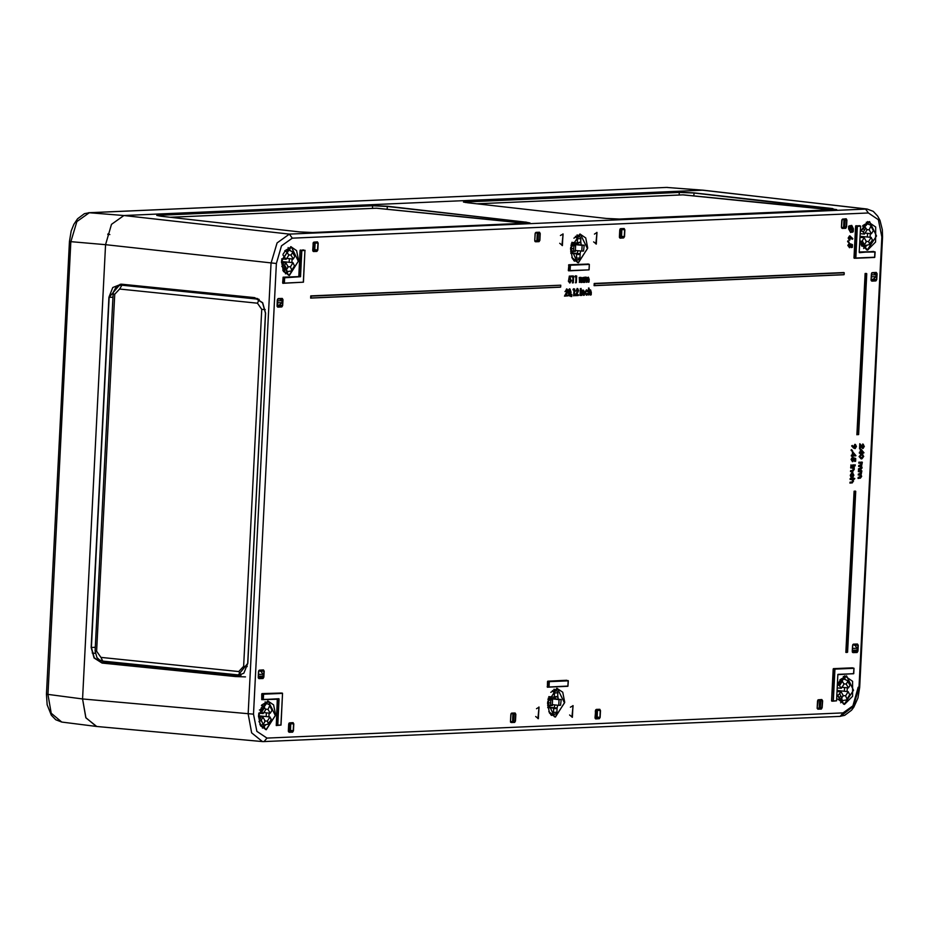 <?xml version="1.0" encoding="UTF-8"?>
<svg xmlns="http://www.w3.org/2000/svg" width="929" height="929" viewBox="0 0 929 929"><rect width="100%" height="100%" fill="white"/><g stroke="black" fill="none" stroke-linecap="round" stroke-linejoin="round"><path stroke-width="1.39" d="M61.767 722.112L55.728 719.708L51.385 715.179L47.193 704.728L46.45 694.253L69.385 241.528L71.208 230.938L73.832 224.412L77.606 218.803L84.423 213.705L89.265 212.683L123.94 215.54L702.15 190.236L123.94 215.54L111.515 224.377L105.534 244.664L82.518 698.91L105.534 244.664L111.515 224.377L123.94 215.54L289.442 234.108L867.094 208.967L703.729 190.294L666.569 187.426L89.265 212.683L76.828 221.52L70.859 241.819L47.925 694.544L51.246 713.228L61.767 722.123L96.779 726.536M266.948 738.09L843.021 712.891L853.786 705.227L858.977 687.646L881.807 236.965L878.381 219.755L868.336 213.008L292.275 238.207L281.51 245.871L276.319 263.453L253.489 714.134L256.915 731.344L266.948 738.09L264.068 741.574L262.384 741.539L96.709 726.524L85.979 717.85L82.518 698.91L85.863 717.606L96.349 726.49M88.476 212.753L666.569 187.426L703.381 190.259L865.514 208.909L868.336 213.008M836.692 209.571L693.975 193.058L679.378 192.373L463.513 202.034M569.895 278.317L570.534 278.584M570 283.043L568.258 281.011L569.744 283.031M569.558 282.219L570.522 280.616L569.744 279.35M580.044 277.597L580.764 277.248L580.195 277.69M581.67 278.131L583.319 277.411L584.051 279.652L583.923 282.265L582.994 282.439L582.843 278.177M583.54 282.277L583.575 278.27L582.413 278.503L581.589 282.497L581.124 278.665M585.177 277.376L585.885 277.028L585.328 277.457M586.791 277.91L588.44 277.19L589.172 279.432L589.044 282.044L588.115 282.207L587.976 277.957M588.696 282.056L588.707 278.038L587.546 278.282L586.71 282.277L586.245 278.433M567.538 295.887L564.472 296.154L567.154 291.091L566.841 290.115M565.587 291.358L566.539 288.907L567.201 289.174M568.072 290.626L569.465 288.78L570.092 289.035M569.558 295.968L568.42 292.554L570.046 289.035L571.091 292.438L569.547 295.968L567.874 292.089M578.14 295.55L575.086 295.689L577.768 290.626L577.455 289.651M576.201 290.893L577.141 288.443L577.815 288.71M580.869 289.442L580.184 288.931L580.973 288.431M582.297 290.417L583.667 290.312L584.457 292.693L584.329 295.155L583.4 295.329L583.006 291.021M586.745 295.132L584.596 292.716L586.466 289.906L587.291 290.196M586.861 290.719L585.653 291.915L585.572 293.448L586.431 294.539L588.034 293.97L586.629 295.143L585.165 292.751L586.919 290.15L588.173 291.207L586.826 290.731L587.372 291.729L586.396 290.87M586.002 294.307L587.291 293.367L586.861 294.365M589.3 290.045L590.565 290.011L591.355 292.391L591.227 294.853L590.31 295.027L589.915 290.719M862.588 447.708L863.343 446.361L862.542 444.074L863.355 444.352M862.693 448.44L860.66 446.477M862.112 458.717L861.137 458.926L859.07 456.545L861.392 454.049L862.786 454.397M860.951 469.551L858.501 469.795L858.547 468.831L858.501 469.795M858.547 468.831L861.195 467.763L859.906 466.439L858.675 466.486L859.29 465.754L858.942 466.312M858.675 466.486L858.721 465.522L861.357 464.442L860.173 463.118L858.837 463.176L858.884 462.212L861.996 462.27M860.509 478.121L858.071 478.377L858.117 477.413L858.071 478.377M858.117 477.413L860.753 476.333L859.476 475.009L858.233 475.067L858.849 474.336L858.512 474.893M858.233 475.067L858.291 474.104L860.928 473.024L859.731 471.7L858.408 471.758L858.454 470.782L861.555 470.852M855.11 448.637L853.472 448.045L851.696 445.978L852.311 445.467M853.484 446.605L854.889 444.248L855.528 444.515M852.416 460.796L853.159 457.649L852.996 460.889M852.915 461.608L851.638 459.367L852.845 457.312L852.032 459.39L852.764 461.016L853.751 460.285L853.797 457.951L855.725 458.543L855.586 461.237L855.307 459.007L854.274 458.694L852.45 461.759L851.069 459.332L852.52 457.033L851.336 459.344L852.45 461.759M854.994 465.905L854.355 465.348L855.098 464.814M852.938 471.34L850.546 471.595L850.592 470.62L850.546 471.595M850.592 470.62L852.706 470.469L853.24 469.377L852.636 467.937L850.732 467.937L850.778 466.973L853.89 467.032M851.103 477.494L850.314 475.253L852.044 472.338L852.776 472.617M852.81 477.425L852.102 473.302M852.357 482.883L849.965 483.138L850.012 482.174L849.965 483.138M850.012 482.174L852.114 482.023L852.659 480.92L852.044 479.492L850.151 479.492L850.198 478.516L854.471 478.528M851.278 232.32L850.65 232.482L848.63 228.917L848.618 226.246M849.582 226.002L851.939 225.468M849.849 240.1L848.746 238.091L850.047 236.047L852.857 238.625L851.103 237.394L849.385 240.251L848.165 238.056L849.594 235.803L850.325 236.082M849.141 246.917L849.896 243.77L849.721 247.009M849.687 247.729L847.794 245.453L849.245 243.154L848.061 245.465L849.408 247.718M120.189 285.273L122.419 284.402M553.777 689.457L556.843 690.851L557.864 692.848L557.655 697.11L554.915 696.796L555.426 699.223M555.008 704.972L553.998 707.712M844.612 687.588L844.345 691.269M867.616 233.342L867.361 237.023M576.793 235.223L579.859 236.605L580.88 238.614L580.66 242.864L577.931 242.55L578.43 244.977M578.024 250.725L577.014 253.466M289.418 258.634L289.151 262.315M266.402 712.88L266.147 716.561M247.811 663.352L243.886 673.177L235.432 676.556L102.062 663.039L94.038 657.987L91.135 647.478L108.879 297.315L112.804 287.491L121.258 284.111L254.627 297.652L262.652 302.691L265.555 313.212L247.811 663.352L265.508 313.212L262.652 302.808L254.732 297.826L120.155 284.251L109.134 297.326L91.402 647.49L94.259 657.86L102.178 662.841L235.548 676.37L237.069 676.393L247.764 663.341L237.058 676.393M525.93 221.973L528.113 223.215L314.304 232.564L299.452 231.878L160.914 216.19L158.72 214.947L372.541 205.588L387.405 206.284L525.802 222.159L387.277 206.47L372.68 205.797L156.827 215.447M832.628 208.549L834.811 209.791L621.002 219.151L606.138 218.466L467.601 202.766L465.417 201.523L679.238 192.175L694.091 192.86L832.628 208.549L832.43 209.849M529.994 222.983L525.802 222.159L525.733 223.262M101.958 660.972L106.452 662.598L239.09 676.045M262.408 728.104L265.973 724.643M268.841 716.84L269.131 713.17M266.565 703.485L265.102 701.859M285.424 273.858L288.164 271.512M291.845 262.593L292.147 258.924M290.51 250.842L288.106 247.613M574.528 261.212L575.469 260.608M580.01 253.733L580.764 250.981M581.206 244.733L580.73 241.494M578.047 235.78L577.211 234.967M863.622 248.566L867.187 245.105M870.055 237.301L870.345 233.632M867.779 223.947L866.316 222.321M840.617 702.812L843.358 700.454M847.039 691.548L847.341 687.878M845.692 679.784L843.3 676.567M551.512 715.458L552.465 714.854M557.005 707.979L557.748 705.227M558.19 698.98L557.725 695.728M555.031 690.026L554.195 689.213M571.509 276.215L570.127 276.935L569.825 278.712L571.44 280.663L569.837 283.043L568.838 281.255L569.895 282.381L570.743 281.87L570.87 279.571L569.326 279.594L569.895 276.296L571.172 276.168M569.895 276.296L571.184 275.971M569.326 279.594L568.699 279.861L569.349 276.052M570.162 279.223L570.789 280.628L569.965 282.277M570.452 278.572L569.872 278.421M572.914 276.157L573.646 276.122L573.309 282.73L573.263 276.807L572.403 275.925L573.298 276.076M572.659 276.83L571.997 276.981L572.403 275.925M572.926 282.764L572.821 276.819M575.968 276.029L576.688 275.994L576.352 282.602L576.317 276.668L575.446 275.785L576.352 275.948M575.701 276.691L575.039 276.854L575.446 275.785M575.98 282.613L575.864 276.691M581.008 282.521L581.705 278.665L580.997 278.085L580.3 278.874L579.615 282.451L579.859 277.574M579.58 282.474L579.29 277.399M581.02 278.085L581.287 282.346M583.006 277.992L583.261 282.253M579.859 277.632L580.16 278.479L581.322 277.492L582.065 278.63L583.319 277.411L582.135 277.852M586.141 282.3L586.826 278.445L586.245 277.841L585.433 278.654L584.736 282.23L584.991 277.341M584.701 282.253L584.422 277.179M586.153 277.852L586.408 282.126M588.138 277.771L588.394 282.033M584.991 277.411L585.282 278.259L586.454 277.272L587.198 278.41L588.44 277.19L587.267 277.632M565.587 291.404L567.143 289.163L568.072 291.056L566.063 295.294L567.909 295.213L567.886 295.875L565.215 295.991L567.631 291.729L567.514 290.162L566.574 289.929L564.995 291.555M566.853 289.825L567.422 291.102L565.215 295.991M567.909 295.213L566.098 295.248M566.841 289.128L565.273 291.369M568.757 292.542L569.105 295.039L570.371 294.574L570.151 289.755L569.152 290.336L568.757 292.542M568.42 292.554L569.303 295.933M570.046 289.035L567.84 292.519M569.303 295.225L570.29 292.403L569.709 289.72M571.95 294.528L571.66 296.548L571.811 294.516M571.416 296.374L570.801 296.444L571.451 294.226M571.66 296.548L571.637 294.493M573.936 289.024L574.668 288.989L574.331 295.596L574.285 289.662L573.425 288.78L574.319 288.931M573.681 289.685L573.007 289.848L573.425 288.78M573.948 295.608L573.832 289.685M576.201 290.94L577.745 288.698L578.686 290.591L576.677 294.83L578.523 294.748L578.488 295.41L575.817 295.527L578.233 291.265L578.128 289.709L577.176 289.476L575.608 291.091M577.455 289.36L578.024 290.638L575.817 295.527M578.523 294.748L576.7 294.783M577.745 288.698L575.887 290.905M581.101 288.454L581.055 289.453L581.101 288.454L580.439 288.942L580.997 289.442M580.822 290.498L580.927 295.306L580.265 290.254L580.869 290.44L579.998 295.468L580.265 290.254M583.958 295.167L583.412 290.87L581.798 295.259L582.065 290.185M581.798 295.259L581.217 295.422L581.484 290.208M584.109 291.799L583.679 295.143M582.042 290.44L582.344 291.323L583.644 290.301L583.052 290.057M582.39 290.429L581.74 290.405L581.496 295.236M587.093 290.15L584.864 292.716L586.327 295.108M590.856 294.865L590.995 291.3L590.31 290.568L588.707 294.957L589.056 288.118M588.672 294.981L588.487 287.955M591.018 291.497L590.577 294.841M589.044 288.187L589.241 291.056L590.542 289.999L589.961 289.755M863.076 444.898L864.307 446.419L863.029 448.463L860.707 445.56L860.149 448.672L860.382 444.201L862.925 447.883L863.831 446.942L863.703 445.316L862.762 444.875L863.598 446.373L863.204 447.557M860.382 444.201L859.824 448.649M860.684 446.001L862.844 448.44M863.238 444.329L862.542 444.074M863.111 444.329L862.495 445.037M861.032 449.253L863.982 452.818L861.241 452.946L860.811 453.724L860.846 452.957L859.929 453.004L860.869 452.388L860.8 449.218M861.369 450.368L861.264 452.365L863.018 452.295L861.369 450.368M860.869 452.388L859.65 452.388L859.929 453.004M859.964 452.423L859.395 452.191L860.568 452.353L860.718 449.206M860.858 453.724L860.219 453.875L860.393 452.98M861.276 452.295L862.542 452.237L861.346 450.844M859.65 456.592L861.833 454.293L863.796 456.406L861.601 458.775L859.337 456.557L861.137 458.926M861.81 454.873L860.068 456.36L861.137 458.171L862.716 457.858L863.378 456.673L863.087 455.291L861.81 454.873M861.833 454.293L859.07 456.545M862.379 454.316L861.392 454.049M863.401 456.441L862.077 454.885M861.032 458.148L862.936 456.394M859.453 462.445L862.007 462.073M859.29 465.754L861.322 465.615L861.938 464.488L861.322 463.06L859.418 463.025M860.788 462.967L861.624 464.454L860.44 465.661L858.721 465.522M861.938 464.488L861.357 464.442M862.333 462.317L861.485 466.137L862.1 467.891L860.649 469.575L859.116 469.075L861.543 468.622L861.334 466.486L859.255 466.335M860.602 466.277L861.45 467.775L859.116 469.075M859.023 471.026L861.566 470.655M858.849 474.336L860.881 474.196L861.497 473.058L860.893 471.642L858.988 471.595M860.347 471.549L861.183 473.035L860.01 474.231L858.291 474.104M861.903 470.898L861.055 474.719L861.671 476.472L860.219 478.156L858.651 478.226L860.951 477.39L861.334 476.38L860.893 475.056L858.826 474.916M860.161 474.858L861.02 476.345L858.686 477.645M861.334 476.38L860.753 476.333M853.995 447.929L852.323 445.966L854.053 447.279L855.481 444.503L856.433 446.535L855.121 448.637L853.693 447.894L854.935 448.626M854.448 446.652L854.854 447.964L855.644 447.766L855.632 445.177L854.448 446.652M852.323 445.966L851.696 445.978M855.481 444.503L853.739 446.907M854.065 446.559L853.484 446.524M854.866 447.975L855.144 445.107M851.823 449.903L852.683 451.192L851.765 449.891M851.696 450.333L852.683 451.192M853.019 452.144L855.969 455.721L853.228 455.837L852.799 456.615L852.834 455.849L851.916 455.895L852.857 455.28L852.787 452.109M853.356 453.259L853.252 455.256L855.005 455.187L853.356 453.259M852.857 455.28L851.638 455.28L851.916 455.895M851.951 455.315L851.382 455.082L852.555 455.245L852.706 452.098M852.845 456.615L852.207 456.778L852.381 455.872M853.263 455.187L854.529 455.129L853.333 453.735M853.925 459.39L853.345 459.344M855.307 459.007L854.297 458.996M855.249 461.26L854.61 461.411L854.726 459.123M855.261 464.837L855.203 465.917L855.261 464.837L854.622 465.359L855.168 465.917M854.935 465.383L854.355 465.348M854.332 465.127L851.417 465.835L853.983 465.081M851.44 465.255L853.995 464.883M851.417 465.835L850.883 465.023M851.347 467.206L853.902 466.834M854.227 467.078L854.157 469.505L852.601 471.375L851.161 470.864L853.426 470.538L853.646 468.39L851.312 467.786M853.136 467.798L852.868 470.666L851.161 470.864M853.821 469.424L853.24 469.377M853.089 477.448L852.938 473.302L851.347 474.51L851.428 477.518L850.883 475.3L852.485 472.582L853.867 475.218L852.578 477.669M852.636 472.582L850.569 475.265L851.428 477.518M852.427 473.163L853.217 475.16L852.323 476.891M853.53 475.183L852.95 475.149M850.767 478.76L854.483 478.33M854.808 478.586L853.054 479.236L853.565 481.059L852.021 482.917L850.581 482.406L852.845 482.081L853.066 479.933L850.732 479.329M852.543 479.341L852.288 482.221L850.581 482.406M853.019 231.948L852.601 231.321L850.918 232.331L849.211 228.952L849.443 225.782L849.907 226.49L851.649 225.399L853.356 228.778L853.228 231.472L852.276 231.739M850.174 226.873L852.59 230.497L852.346 226.421L851.243 225.991L850.174 226.873M852.334 230.915L849.942 227.315L850.198 231.298L851.301 231.739L852.334 230.915L849.791 227.744M851.649 225.399L850.14 225.782M849.234 226.258L848.897 228.929L850.918 232.331M849.675 226.931L849.071 226.92M849.211 228.952L848.63 228.917M852.276 230.044L851.649 226.142M850.732 231.693L851.87 230.868M850.72 237.987L849.675 236.756L849.303 239.101L849.942 239.519L850.65 238.532L849.826 236.663M850.186 236.047L848.432 238.068L849.652 240.088M848.746 238.091L848.165 238.056M852.625 239.078L851.115 238.103M849.559 239.438L850.267 237.94M848.293 241.122L849.152 242.411L848.235 241.11M848.165 241.552L849.152 242.411M851.916 247.381L852.032 245.128L850.999 244.815L849.64 247.741L848.374 245.5L849.57 243.444L848.758 245.848L849.78 247.149L850.523 244.072L852.45 244.664L852.311 247.369L851.336 247.532L851.034 245.117M850.65 245.511L850.07 245.477M848.374 245.5L847.794 245.453M852.032 245.128L851.452 245.244M311.32 296.107L310.634 298.128L310.75 295.863L560.814 285.191L311.32 296.107L310.913 297.954M311.215 297.977L560.71 287.061L560.814 285.191M844.252 272.789L594.757 283.705L594.665 285.575L844.159 274.659L844.252 272.789L594.2 283.461L843.927 272.534M594.757 283.705L594.084 285.726L594.2 283.461M866.78 273.695L865.665 273.741L857.513 434.598L858.64 434.551L866.78 273.695L865.096 273.498L866.455 273.44M865.665 273.741L857.513 434.598M846.493 652.251L847.608 652.204L855.76 491.348L854.634 491.395L846.493 652.251L845.901 652.413L854.076 491.162L846.18 652.228M855.76 491.348L854.634 491.395M858.21 687.239L852.613 706.911L840.664 716.294M843.021 712.891L840.141 716.375L264.068 741.574L262.384 741.539L251.678 732.853L248.206 713.925L271.036 263.244L277.028 242.957L289.442 234.108L292.275 238.207M847.26 652.355L845.901 652.413M858.291 434.691L857.188 434.575M560.361 287.2L310.634 298.128M310.75 295.863L560.512 285.145M568.258 281.011L568.873 281.197M571.103 276.9L570.104 277.074M566.226 295.027L567.607 295.178M576.839 294.563L578.221 294.714M859.824 443.702L859.569 448.823M860.266 453.12L859.604 452.98M863.633 452.969L861.229 453.073M852.265 451.413L851.08 450.391L851.521 449.868M852.253 456.011L851.591 455.872M855.621 455.86L853.217 455.965M853.948 465.847L850.836 465.986M854.401 479.178L853.147 479.352M848.734 242.632L847.55 241.61L847.991 241.087M851.963 247.509L851.336 247.532M262.791 706.017L265.775 709.466L263.174 713.588L260.166 710.151L262.791 706.017L261.421 705.599M264.649 707.445L262.036 711.568M263.383 724.028L263.917 724.968L268.516 724.109L267.378 721.078L269.991 716.956L271.256 719.789L270.084 722.205L271.117 718.976M268.516 723.099L269.991 721.345L270.084 722.205L268.516 724.109M258.959 721.612L261.037 720.347L262.988 717.258L265.183 721.171L263.232 724.26L260.445 725.63M271.86 708.711L272.127 710.186L270.176 713.275L267.982 709.373L269.956 704.983L265.578 703.079L263.708 705.982L261.49 705.483M267.982 709.373L265.566 709.082M263.476 712.578L270.176 713.275M269.991 716.956L258.471 715.771M264.684 720.846L267.378 721.078M258.448 716.816L262.988 717.258M263.174 713.588L258.738 713.135M259.481 709.953L260.166 710.151M548.563 699.92L552.569 699.932L552.29 705.61L548.273 705.622L548.563 699.92L547.947 699.874M550.816 700.001L550.537 705.68M561.232 699.502L560.547 705.239L561.232 699.502L548.389 697.981M560.547 705.239L558.793 705.32L559.072 699.642L560.826 699.56M550.618 714.552L552.267 714.169L553.498 712.392L553.707 708.142L555.089 708.757L557.098 707.991L556.889 712.241L555.89 713.936L552.267 714.169M557.655 697.11L555.995 696.483L554.265 697.261L554.474 692.999L552.43 690.549M548.04 699.421L552.569 699.932M554.265 697.261L548.795 696.634M559.072 699.642L548.273 698.411M552.105 704.705L558.793 705.32M557.098 707.991L547.738 707.143M547.796 707.608L553.707 708.142M547.587 705.575L548.273 705.622M294.272 255.429L292.066 251.504L287.99 249.773L286.747 251.736M294.528 256.903L293.181 259.04L290.986 255.127L292.333 253.002M281.789 266.495L284.657 265.148L286.852 269.062L283.043 270.571M284.657 265.148L286.004 263.023L288.199 266.925L286.852 269.062M284.843 250.725L287.142 252.293L288.791 255.22L286.19 259.342L282.973 255.103M286.318 269.654L287.433 271.628L292.054 270.769L290.394 266.832L292.995 262.71L294.783 266.46L292.054 270.769M286.48 258.332L293.181 259.04M292.995 262.71L281.487 261.537M287.688 266.6L290.394 266.832M281.452 262.57L286.004 263.023M286.19 259.342L281.754 258.889M290.986 255.127L288.571 254.836M284.855 270.327L282.648 266.402M584.236 245.256L583.551 251.004L584.236 245.256L571.393 243.735M583.551 251.004L581.798 251.074L582.088 245.395L583.842 245.326M570.963 245.628L573.832 245.755L573.541 251.434L570.603 251.341M573.832 245.755L575.585 245.686L575.295 251.364L573.541 251.434M580.66 242.864L579.359 242.26L577.269 243.015L577.49 238.753L575.434 236.303M573.634 260.306L575.272 259.923L576.503 258.146L576.723 253.896L578.384 254.511L580.114 253.745L579.893 258.007L578.906 259.702L575.272 259.923M575.109 250.458L581.798 251.074M580.114 253.745L570.743 252.897M570.812 253.373L576.723 253.896M571.045 245.175L575.585 245.686M577.269 243.015L571.811 242.388M582.088 245.395L571.277 244.164M571.277 251.387L571.567 245.686M257.565 298.581L121.966 285.203L258.808 299.208M114.697 294.296L96.616 651.275L100.889 657.418L238.753 671.528L243.607 666.314L261.699 309.334L257.414 303.191L119.551 289.082L114.697 294.296L113.164 294.005L113.396 292.229L115.765 287.676L119.806 285.342L124.776 284.982M120.863 285.191L121.966 285.203L119.551 289.082M245.477 676.846L235.432 676.521L238.556 676.184M258.889 670.541L261.037 671.516L263.104 674.199L263.035 676.103L258.285 677.74M263.104 674.199L258.425 674.408M263.035 676.103L258.32 676.312M233.551 675.546L102.759 661.448M852.938 644.552L855.086 645.527L857.165 648.21L857.084 650.114L852.334 651.752M857.165 648.21L852.474 648.419M857.084 650.114L852.369 650.323M277.097 305.757L279.606 304.828L281.94 302.587L282.044 300.682L279.408 298.72M277.248 302.796L281.94 302.587M277.341 300.891L282.044 300.682M871.147 279.768L873.666 278.839L875.989 276.598L876.093 274.694L873.457 272.731M871.297 276.807L875.989 276.598M871.39 274.903L876.093 274.694M314.443 242.481L313.27 242.736M314.025 242.783L313.63 250.702L314.757 250.633L315.163 242.748M313.63 250.702L312.783 250.644M535.371 232.958L538.425 232.97L535.975 232.54M534.837 240.82L538.03 240.878L538.425 232.97M537.276 233.028L536.881 240.913M290.069 723.238L288.919 723.494M289.674 723.54L289.279 731.46L290.405 731.39L290.812 723.505M289.279 731.46L288.431 731.402M511.02 713.716L514.074 713.727L511.624 713.298M510.486 721.566L513.679 721.636L514.074 713.727M512.924 713.786L512.529 721.67M837.842 695.345L841.186 691.966L843.393 695.879L840.048 699.27L837.842 695.345L836.983 695.449M839.851 694.091L842.046 698.004M849.466 684.371L847.26 680.446L843.184 678.727L841.941 680.69M849.721 685.857L848.374 687.983L846.18 684.069L847.527 681.944M841.511 698.596L842.626 700.582L847.248 699.711L845.587 695.786L848.189 691.664L849.977 695.403L847.248 699.711M840.037 679.68L842.336 681.236L843.985 684.174L841.372 688.284L838.155 684.058M837.017 691.548L841.186 691.966M841.372 688.284L837.203 687.866M846.18 684.069L843.764 683.79M841.674 687.274L848.374 687.983M848.189 691.664L837.075 690.526M842.882 695.554L845.587 695.786M838.237 699.514L840.048 699.27M864.597 244.49L865.131 245.43L869.73 244.571L868.592 241.54L871.205 237.418L872.47 240.251L871.297 242.666L872.331 239.438M869.73 243.561L871.205 241.807L870.787 242.957M862.635 226.061L865.863 227.907L863.25 232.029L860.695 230.415M865.863 227.907L866.989 229.927L864.388 234.05L863.25 232.029M864.922 226.432L862.704 225.944M873.086 229.173L873.341 230.647L871.39 233.736L869.196 229.835L871.17 225.445L866.792 223.529L864.957 226.444M860.173 242.074L862.251 240.808L864.202 237.719L866.397 241.633L864.446 244.722L861.659 246.092M865.898 241.308L868.592 241.54M860.033 237.313L864.202 237.719M864.388 234.05L860.219 233.62M869.196 229.835L866.78 229.544M864.69 233.04L871.39 233.736M871.205 237.418L860.08 236.28M861.38 230.613L864.005 226.479M842.069 219.546L845.111 219.546L842.661 219.116M841.535 227.396L844.705 227.466L845.111 219.546M843.962 219.616L843.567 227.5M620.212 228.964L621.838 229.335L619.968 229.312M620.711 229.37L620.305 237.278L621.443 237.22L621.838 229.335M620.305 237.278L619.469 237.232M817.706 700.303L820.76 700.303L818.31 699.874M817.172 708.153L820.353 708.223L820.76 700.303M819.61 700.373L819.204 708.258M596.732 709.814L595.605 710.07M596.36 710.128L595.953 718.036L597.092 717.978L597.486 710.093M595.953 718.036L595.117 717.989M276.319 263.453L105.534 244.664L69.385 241.528M46.45 694.253L82.518 698.91L253.489 714.134M667.579 187.437L665.954 187.461M694.091 192.86L693.847 195.404M679.238 194.974L679.238 192.175M465.417 201.523L465.522 202.499M844.751 226.722L846.307 226.885L846.656 220.08L846.064 218.965L842.545 219.128L846.191 218.791L846.923 220.092L846.574 226.897L845.715 228.255L842.208 228.406L841.488 227.117L841.837 220.312L842.696 218.954M841.964 228.197L845.576 228.058L846.574 226.897M845.715 228.255L841.569 227.628M846.923 220.092L845.088 219.929M619.887 237.905L623.498 237.766L619.492 237.336M619.504 237.557L620.142 238.126L619.411 236.837L619.759 230.02L620.618 228.662L624.125 228.511L624.845 229.8L624.509 236.616L623.649 237.975L620.142 238.126M620.618 228.662L620.026 229.103M854.076 491.162L855.423 491.104M856.933 434.749L865.096 273.498M843.811 274.798L594.084 285.726M874.793 257.217L875.06 251.956L859.232 252.27L860.556 226.153L857.397 226.281L855.795 258.065L874.781 257.24L854.239 258.297L855.528 258.053L857.13 226.281L855.911 226.142L854.239 258.297M854.041 257.925L855.644 226.13L860.417 225.944L855.644 226.13M855.888 225.747L859.255 225.817M859.279 252.038L873.748 251.62L859.279 252.247M831.606 700.814L833.092 700.942L834.695 669.159L833.476 669.031L831.606 700.814L833.208 669.019L853.821 668.137L833.208 669.019M833.452 668.636L852.462 667.8M833.15 701.128L831.803 701.186M568.327 270.432L569.814 270.56L570.081 265.276L568.862 265.137L568.327 270.432L568.989 264.951L589.207 264.242L568.594 265.125M568.838 264.742L588.045 264.115M569.941 270.745L588.94 269.909L589.346 264.451L570.348 265.288L570.081 270.571L588.916 269.909L568.536 270.792M284.169 283.24L282.822 283.299L284.111 283.055L284.379 277.771L283.159 277.643L282.822 283.299M282.625 282.927L283.136 277.237L298.743 276.563L300.067 250.435L303.481 249.913M547.75 681.131L547.495 686.833L548.725 686.949L548.993 681.665L547.889 681.34L568.107 680.632L547.75 681.131L566.748 680.295M567.991 686.113L568.258 680.841L549.26 681.677L548.993 686.961L567.991 686.125L547.436 687.181L547.506 681.514M262.036 693.626L261.792 699.328L263.012 699.444L263.279 694.16L262.187 693.835L282.404 693.139L262.036 693.626L281.208 693.011M280.941 725.108L282.544 693.336L263.546 694.172L263.279 699.456L279.095 699.142L277.771 725.259L280.93 725.119L276.227 725.491L277.341 699.014M278.897 698.771L261.734 699.688L261.792 694.021M266.309 729.706L260.445 725.758L258.436 715.69L267.761 700.93L273.637 704.879L275.634 714.947L266.309 729.706M289.325 275.46L283.45 271.512L281.452 261.455L290.777 246.696L296.641 250.633L298.65 260.701L289.325 275.46M578.419 262.814L572.554 258.866L570.557 248.798L579.882 234.038L585.746 237.987L587.743 248.055L578.419 262.814M860.324 231.611L867.663 221.625L875.652 227.048L875.571 241.993L867.523 250.168L859.859 240.657M837.308 685.857L844.647 675.859L852.636 681.294L852.567 696.239L844.507 704.403L836.855 694.904M555.414 717.049L549.55 713.112L547.541 703.044L556.866 688.284L562.73 692.233L564.739 702.289L555.414 717.049M572.334 717.258L572.926 705.529L572.334 717.258M538.39 718.744L538.983 707.004L538.39 718.744M596.302 244.083L596.894 232.355L596.302 244.083M562.359 245.57L562.962 233.841L562.359 245.57M539.029 241.679L535.522 241.83L534.79 240.541L535.139 233.725L535.998 232.366L539.505 232.215L540.225 233.504L539.888 240.321L539.029 241.679L534.872 241.041M877.057 273.73L876.755 279.594L875.896 280.953L871.832 281.139L871.1 279.85L871.402 273.974L872.261 272.615L876.337 272.441L877.057 273.73L874.491 273.498M852.288 651.38L852.578 645.516L853.437 644.157L857.513 643.971L858.233 645.26L857.943 651.124L857.084 652.495L853.008 652.669L852.288 651.38L852.845 644.587M821.364 709.013L817.857 709.164L817.137 707.875L817.474 701.07L818.333 699.711L821.84 699.549L822.571 700.838L822.223 707.654L821.364 709.013L817.218 708.374M596.267 709.419L599.774 709.268L600.494 710.557L600.146 717.374L599.286 718.732L595.779 718.883L595.059 717.594L595.663 709.861M514.666 722.437L511.159 722.588L510.439 721.299L510.787 714.482L511.647 713.124L515.154 712.973L515.874 714.262L515.525 721.067L514.666 722.437L510.52 721.798M289.569 722.843L293.076 722.681L293.796 723.97L293.459 730.786L292.6 732.145L289.093 732.296L288.362 731.007L288.977 723.273M258.227 677.369L258.529 671.504L259.388 670.146L263.464 669.96L264.184 671.249L263.882 677.113L263.023 678.484L258.959 678.658L258.227 677.369L258.796 670.575M313.921 242.086L317.428 241.923L318.159 243.224L317.811 250.029L316.952 251.387L313.445 251.538L312.725 250.249L313.328 242.527M283.008 299.719L282.706 305.583L281.847 306.942L277.783 307.127L277.051 305.827L277.353 299.962L278.212 298.604L282.277 298.43L283.008 299.719L280.442 299.486M572.682 276.958L571.997 276.981M572.961 282.88L572.38 282.904M575.725 276.819L575.039 276.854M576.003 282.741L575.423 282.764M584.736 282.358L584.155 282.381M588.696 282.184L588.115 282.207M573.704 289.813L573.007 289.848M573.983 295.736L573.402 295.759M580.579 295.445L579.998 295.468M581.798 295.399L581.217 295.422M583.981 295.294L583.4 295.329M860.312 452.144L860.475 448.835M860.846 453.851L860.219 453.875M859.348 453.155L859.395 452.191M858.837 463.176L858.884 462.212M858.408 471.758L858.454 470.782M851.08 450.391L851.324 449.601M852.299 455.036L852.462 451.726M852.834 456.743L852.207 456.778M851.336 456.046L851.382 455.082M853.159 457.649L855.388 458.334M855.237 461.388L854.61 461.411M850.732 467.937L850.778 466.973M850.151 479.492L850.198 478.516M852.45 231.53L852.578 232.192M851.115 237.719L852.183 239.287M847.55 241.61L847.794 240.82M849.896 243.77L852.125 244.455M387.405 206.284L387.161 208.816M372.552 208.398L372.541 205.588M158.72 214.947L158.836 215.911M106.452 662.598L102.062 663.039M113.001 297.222L108.879 297.315M91.135 647.478L95.269 647.269M259.748 724.306L266.17 729.497L275.332 715.527L268.307 701.128L261.711 705.041M282.753 270.06L289.174 275.251L298.348 261.281L291.323 246.882L284.727 250.795M571.858 257.414L578.279 262.605L587.442 248.635L580.428 234.236L573.832 238.149M860.962 244.768L867.384 249.959L876.546 235.989L869.521 221.59L862.936 225.503M837.946 699.014L844.368 704.205L853.53 690.224L846.516 675.836L839.921 679.749M548.842 711.66L555.263 716.851L564.437 702.881L557.412 688.482L550.816 692.395M569.64 715.016L572.194 717.049L573.042 705.703L570.429 707.236M535.696 716.503L538.251 718.535L539.11 707.19L536.497 708.722M593.608 241.842L596.163 243.886L597.022 232.54L594.409 234.062M559.664 243.328L562.219 245.372L563.079 234.015L560.466 235.548M538.065 240.135L539.621 240.309L539.97 233.493L539.401 232.389L535.406 232.807M535.267 241.61L538.878 241.47L539.888 240.321M540.225 233.504L538.414 233.342M621.489 236.303L624.242 236.605L624.59 229.788L621.838 229.521M624.845 229.8L623.986 228.685L620.491 228.836M871.576 280.918L875.757 280.755L871.17 280.256M873.202 279.234L876.5 279.583L876.79 273.718L876.221 272.615L872.134 272.789M855.528 650.892L857.676 651.124L857.966 645.249L857.409 644.145L853.437 644.157M858.233 645.26L854.506 644.923M852.752 652.448L856.933 652.286L852.346 651.786M820.388 707.48L821.956 707.643L822.304 700.838L821.735 699.723L818.333 699.711M817.23 708.606L821.224 708.815L822.223 707.654M822.571 700.838L820.737 700.687M597.138 717.06L599.89 717.362L600.227 710.546L597.475 710.279M595.535 718.663L599.147 718.523L595.141 718.094M599.611 709.442L596.104 709.593L599.774 709.268M513.714 720.892L515.27 721.067L515.607 714.25L515.049 713.147L511.519 713.298M515.874 714.262L514.051 714.099M510.915 722.367L514.527 722.228L515.525 721.067M290.452 730.484L293.192 730.775L293.541 723.97L290.8 723.703M288.466 731.738L292.461 731.947L288.443 731.518M292.914 722.855L289.442 723.006L293.076 722.681M261.479 676.881L263.627 677.113L263.917 671.237L263.348 670.134L259.388 670.146M264.184 671.249L260.457 670.912M258.332 678.089L262.884 678.275L258.297 677.775M314.803 249.727L317.544 250.017L317.892 243.212L315.152 242.945M313.201 251.329L316.812 251.19L312.806 250.76M317.265 242.097L313.77 242.26L317.265 242.097M277.527 306.907L281.708 306.744L277.121 306.245M279.153 305.223L282.439 305.571L282.741 299.707L282.172 298.604L277.608 299.045M277.632 725.433L278.839 699.131L277.608 699.014L276.285 725.131L280.976 725.119L282.544 693.336M547.436 687.181L548.993 686.961L547.239 686.821M300.067 250.435L299.01 276.563L300.23 276.703L301.553 250.586L300.311 250.052M298.883 276.761L283.275 277.446L298.883 276.761M303.377 282.219L304.979 250.458L301.82 250.586L300.497 276.714L284.646 277.783L284.379 283.066L303.377 282.23L284.251 283.24M284.193 283.24L303.411 282.23L304.886 250.261M853.693 673.606L853.96 668.346L834.962 669.17L833.359 700.954L836.518 700.814L837.83 674.698L853.693 673.63L837.877 674.5M836.518 700.814L833.232 701.128M833.174 701.128L836.553 700.814L837.795 674.675M859.441 252.63L873.55 251.411M511.647 713.124L511.043 713.565M510.532 722.019L511.159 722.588M510.439 721.276L511.089 713.6L515.154 712.973M600.494 710.557L599.669 709.442M599.286 718.732L600.146 717.374M595.152 718.314L595.779 718.883M821.84 699.549L817.741 700.141M817.137 707.863L817.857 709.164M857.084 652.495L857.943 651.124M852.381 652.1L853.008 652.669M875.896 280.953L876.755 279.594M871.193 280.57L871.832 281.139M872.261 272.615L871.669 273.056M841.581 227.849L842.208 228.406M619.759 230.02L620.305 228.894L624.125 228.511M623.649 237.975L624.509 236.616M534.883 241.261L535.522 241.83M316.952 251.387L317.811 250.029M312.818 250.981L313.445 251.538M318.159 243.224L317.428 241.923M277.144 306.558L277.783 307.127M281.847 306.942L282.706 305.583M263.023 678.484L263.882 677.113M292.6 732.145L293.459 730.786M293.796 723.97L292.972 722.855M571.207 276.18L569.582 276.25L569.012 279.571M573.344 276.087L572.345 276.807M572.949 276.819L572.647 282.718M576.386 275.959L575.388 276.668M576.003 276.679L575.701 282.59M579.905 277.585L579.301 282.428M585.026 277.353L584.434 282.207M586.849 279.699L586.269 279.652M588.835 279.443L588.254 279.397M574.354 288.954L573.367 289.662M573.971 289.674L573.669 295.585M589.091 288.141L588.394 294.934M591.007 292.6L590.426 292.565M860.533 452.969L860.498 453.7M862.031 462.282L859.116 463.002M861.601 470.864L858.675 471.572M852.23 445.455L853.472 448.045M852.52 455.872L852.485 456.592M854.274 458.763L854.994 458.984L854.877 461.237M854.018 465.092L851.103 465.801M853.925 467.043L851.01 467.763M854.506 478.54L850.418 479.306M851.01 244.884L851.719 245.105L851.614 247.358M858.977 687.646L859.72 687.518L857.92 698.051L853.856 707.085L851.533 710.209L844.716 715.33L839.804 716.364M881.807 236.965L882.55 236.849L882.341 229.753L880.007 220.405L877.708 216.062L873.272 211.382L867.094 208.967M121.258 284.111L254.732 297.826L262.605 302.796L265.508 313.189M265.555 313.212L247.729 663.341M156.78 215.423L160.914 216.19M299.463 231.878L314.304 232.564L528.113 223.215M463.478 201.999L467.601 202.766M467.612 202.766L606.138 218.466M606.149 218.466L621.002 219.151L834.811 209.791M875.06 251.956L873.69 251.62M855.644 258.239L874.642 257.414L874.921 251.747M859.232 252.27L860.556 226.153M859.058 225.608L860.463 225.956M838.086 674.315L853.554 673.804L853.96 668.323M852.59 667.997L853.856 668.148M589.346 264.44L589.079 269.724M589.218 264.242L587.848 263.906M548.842 687.135L567.84 686.299L568.153 680.643M566.887 680.504L568.258 680.841M279.095 699.142L263.139 699.63M281.173 692.999L282.451 693.15M539.354 232.389L535.998 232.366M535.104 233.702L535.859 232.54M534.79 240.518L535.174 233.725M619.933 237.917L619.759 230.009M841.488 227.106L842.139 219.418L846.191 218.791M841.523 227.117L842.011 228.209M871.1 279.826L871.681 273.126L876.337 272.441M871.623 280.93L871.1 279.85M818.194 699.885L817.137 707.875M595.582 718.674L595.361 710.766M510.962 722.379L510.439 721.299M288.362 731.007L288.71 724.179M288.71 724.202L289.43 723.017M277.574 306.918L277.632 299.115L282.172 298.604M263.162 709.187L261.328 707.817L263.162 709.187M261.246 725.526L259.04 721.601M261.037 720.347L263.232 724.26M272.127 710.186L269.933 706.284M550.409 702.858L548.18 702.788L550.409 702.858M553.498 712.392L556.889 712.241M553.44 691.002L556.843 690.851M557.864 692.848L554.474 692.999M293.634 254.616L293.773 253.536L293.634 254.616M285.54 267.436L283.577 268.644L285.54 267.436M282.962 254.325L285.284 250.865M287.142 252.293L284.541 256.416M292.043 269.758L294.644 265.648M293.343 253.176L292.333 251.666M573.414 248.612L571.196 248.542L573.414 248.612M576.444 236.756L579.859 236.605M580.88 238.614L577.49 238.753M576.503 258.146L579.893 258.007M240.472 675.186L102.771 661.1L240.785 675.22M113.164 294.005L95.083 650.985L96.616 651.275M100.889 657.418L102.771 661.1L99.484 659.973L96.953 657.581L95.083 650.985M238.753 671.528L241.041 675.244M243.607 666.314L247.265 666.534M261.699 309.334L265.276 309.554M259.237 299.475L257.414 303.191M92.192 652.994L95.211 653.319M102.991 661.576L230.276 675.22M310.878 232.598L523.538 223.285L522.365 222.67L376.535 208.247L170.402 217.258M376.535 208.247L375.827 208.27M840.733 696.378L838.771 697.598L840.733 696.378M848.827 683.57L848.967 682.478L848.827 683.57M847.236 698.713L849.838 694.59M838.155 683.268L840.478 679.819M842.336 681.236L839.735 685.358M864.376 229.649L862.542 228.279L864.376 229.649M873.341 230.647L871.147 226.746M862.46 245.988L860.254 242.063M862.251 240.808L864.446 244.722M621.129 229.068L620.2 228.975M617.576 219.174L830.224 209.873L829.051 209.257L683.221 194.823L477.088 203.846M683.221 194.823L682.513 194.858M595.849 709.721L596.778 709.826L595.849 709.733M859.72 687.518L882.55 236.849M120.155 284.251L121.351 284.297M160.926 216.19L299.452 231.878M530.018 222.995L528.102 223.215M836.715 209.582L834.788 209.791M305.014 250.447L303.632 250.122M268.307 701.128L258.576 714.447L265.404 729.474M291.323 246.882L281.58 260.213L288.42 275.228M580.428 234.236L570.685 247.555L577.524 262.582M869.521 221.59L860.312 231.82M859.871 240.437L866.618 249.936M846.516 675.836L837.296 686.066M836.855 694.683L843.613 704.182M557.412 688.482L547.669 701.801L554.508 716.828M573.042 705.703L571.881 717.049M539.11 707.19L537.949 718.523M595.861 243.874L597.022 232.54M561.917 245.361L563.079 234.015M535.313 241.621L534.837 240.53M852.81 652.46L852.323 651.368M853.298 644.331L857.362 644.145M595.443 710.778L596.116 709.593M288.896 732.098L288.408 731.007M258.761 678.449L258.274 677.357M259.249 670.32L263.313 670.134M313.247 251.341L313.108 243.433L313.781 242.26M269.956 704.983L272.336 709.199M555.89 713.936L551.176 715.144M294.748 255.928L293.773 253.536M578.906 259.702L574.18 260.898M109.866 234.538L107.996 233.864M108.147 234.816L107.706 234.41M525.837 223.308L376.187 208.235L170.228 217.247M849.93 684.87L847.527 680.62M869.73 244.571L871.297 242.666M871.17 225.445L873.55 229.66M832.523 209.896L682.861 194.811L476.925 203.823"/></g></svg>
